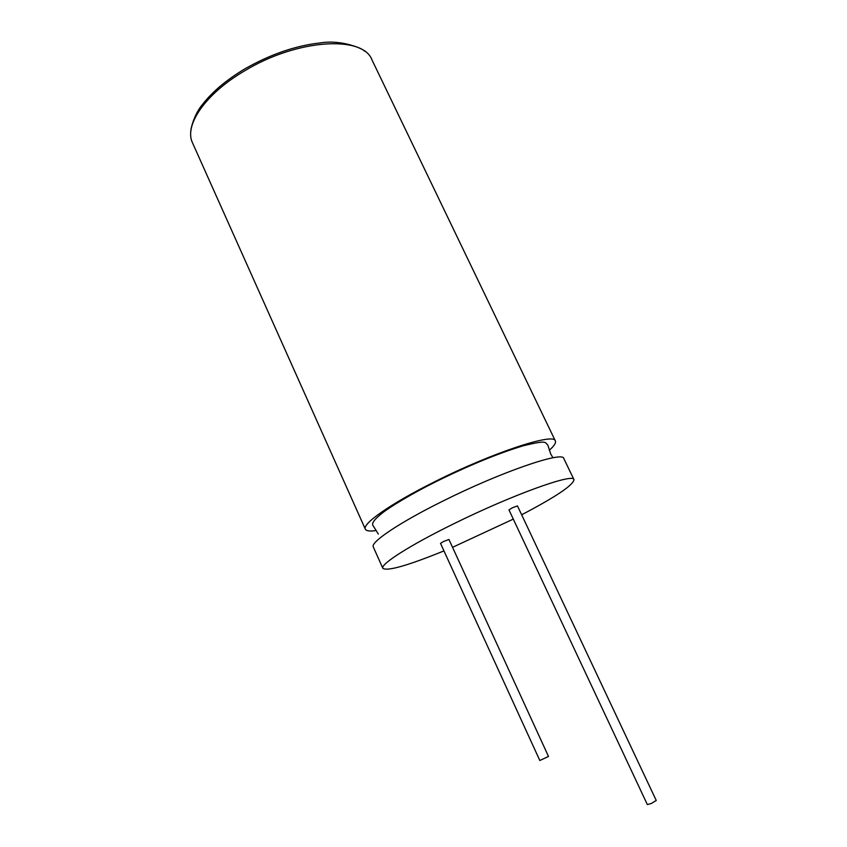 <?xml version="1.0" encoding="UTF-8"?>
<svg xmlns="http://www.w3.org/2000/svg" width="847" height="847" viewBox="0 0 847 847"><rect width="100%" height="100%" fill="white"/><g stroke="black" fill="none" stroke-linecap="round" stroke-linejoin="round"><path stroke-width="1.27" d="M521.667 514.796C556.024 496.734 573.461 485.013 573.97 479.624L563.816 458.523C563.234 450.71 501.149 471.885 442.917 501.064C399.191 522.694 370.15 542.376 373.294 546.961L382.855 568.337C387.344 571.429 407.714 565.616 443.955 550.899M549.311 450.244C554.15 445.967 556.172 442.875 555.357 440.948C554.383 432.351 492.118 452.711 434.14 482.017C390.605 503.721 361.923 523.975 365.332 529.163C366.275 531.016 369.938 531.482 376.322 530.54M548.496 756.445L539.814 760.5L440.514 543.382L443.584 541.466L448.952 539.497L548.496 756.445M656.245 800.468L651.332 803.485L647.341 804.555L508.973 509.894L512.297 507.808L517.475 505.913L656.245 800.468M452.542 547.321L513.293 519.105M573.97 479.624C573.853 472.753 512.012 494.913 453.452 523.933C409.503 545.479 380.028 564.473 382.855 568.337M555.357 440.948L371.918 59.766C362.982 35.182 297.138 38.909 244.751 70.777C205.122 93.869 183.799 125.6 192.587 143.005L365.332 529.163M378.313 534.086L373.305 525.987C371.092 523.88 374.035 519.613 382.124 513.187C389.059 507.533 410.308 494.468 434.744 482.271C468.211 465.691 497.665 453.537 523.118 445.818C548.369 439.646 544.61 442.6 547.787 444.993L550.741 454.045L552.985 457.782M244.55 69.041C270.225 54.356 295.571 45.632 320.611 42.869C342.834 39.29 364.612 49.645 364.316 51.064M244.243 69.232C226.393 79.999 212.629 91.55 202.952 103.885C193.635 114.589 190.247 130.734 190.84 131.592"/></g></svg>
